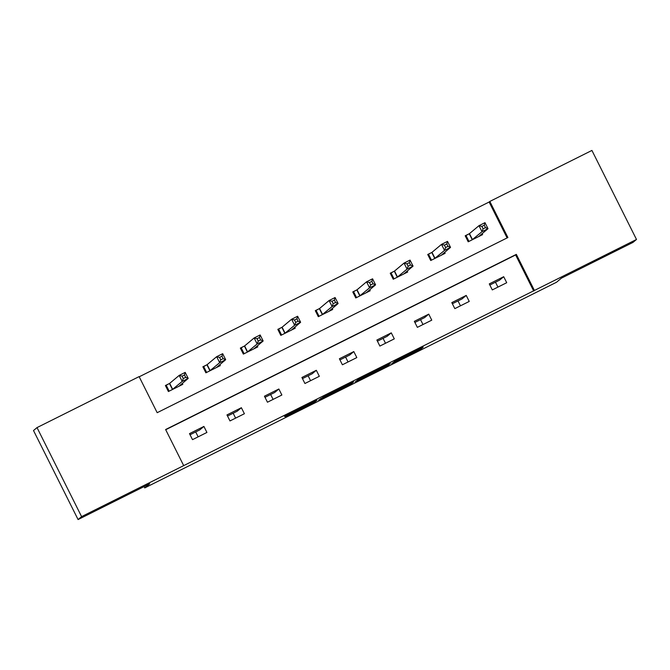 <?xml version="1.0" encoding="UTF-8"?>
<svg xmlns="http://www.w3.org/2000/svg" width="670" height="670" viewBox="0 0 670 670"><rect width="100%" height="100%" fill="white"/><g stroke="black" fill="none" stroke-linecap="round" stroke-linejoin="round"><path stroke-width="1" d="M391.632 363.735L420.727 349.187L423.222 347.11L394.195 361.591L406.104 355.812L392.913 362.663L404.605 357.077L391.632 363.735M126.437 494.812L95.668 510.197L126.437 494.812M618.887 248.855L588.118 264.24L618.887 248.855M285.16 416.623L314.506 402.243L316.994 400.158L284.449 416.422L313.275 402.159L305.16 406.891L285.16 416.623M636.5 239.466L632.982 242.406L561.401 278.159L556.477 282.271L144.745 487.919L149.661 483.799L78.08 519.56L81.589 516.62L37.018 427.594L139.109 376.607L157.182 412.695L507.902 237.523L489.829 201.436L591.92 150.44L636.5 239.466L534.409 290.453L516.336 254.366L165.616 429.537L183.689 465.625L81.589 516.62M183.689 465.625L534.409 290.453M355.301 381.866L387.838 365.619L390.325 363.534L357.78 379.79L355.301 381.866M348.676 385.225L318.627 400.191L323.61 396.816L353.701 381.816L351.172 383.927L348.567 384.999M144.075 486.588L144.745 487.919M195.69 431.941L198.144 436.84M233.168 413.222L235.614 418.122M270.638 394.504L273.092 399.404M308.116 375.786L310.562 380.686M345.586 357.068L348.04 361.967M383.064 338.358L385.518 343.249M420.534 319.64L422.988 324.531M458.012 300.922L460.466 305.822M495.482 282.204L497.936 287.103M533.705 291.04L515.632 254.952L165.708 429.73M503.698 276.702L489.284 283.904L492.299 289.917L506.713 282.715L503.698 276.702L499.552 280.169L489.845 285.018M466.228 295.42L451.815 302.622L454.821 308.635L469.234 301.433L466.228 295.42L462.082 298.887L452.376 303.736M428.75 314.138L414.336 321.332L417.351 327.354L431.765 320.151L428.75 314.138L424.604 317.605L414.897 322.454M391.28 332.856L376.867 340.05L379.873 346.072L394.287 338.869L391.28 332.856L387.126 336.323L377.428 341.172M353.802 351.574L339.389 358.768L342.404 364.781L356.817 357.587L353.802 351.574L349.656 355.041L339.95 359.891M316.332 370.284L301.919 377.486L304.925 383.5L319.339 376.305L316.332 370.284L312.178 373.76L302.472 378.6M278.854 389.002L264.441 396.204L267.456 402.218L281.869 395.015L278.854 389.002L274.708 392.469L265.002 397.318M241.384 407.72L226.971 414.923L229.978 420.936L244.391 413.733L241.384 407.72L237.23 411.187L227.524 416.036M203.906 426.438L189.493 433.641L192.508 439.654L206.921 432.452L203.906 426.438L199.761 429.906L190.054 434.755M507.106 237.925L489.125 202.022L139.201 376.791M469.075 233.838L465.189 235.781L468.204 241.795L482.618 234.601L482.115 233.604M431.606 252.556L427.72 254.5L430.726 260.513L445.14 253.319L444.645 252.322M394.128 271.275L390.241 273.218L393.257 279.231L407.67 272.037L407.167 271.032M356.658 289.993L352.772 291.936L355.778 297.949L370.192 290.747L369.698 289.75M319.18 308.711L315.294 310.654L318.309 316.667L332.722 309.465L332.22 308.468M281.71 327.429L277.816 329.364L280.831 335.385L295.244 328.183L294.741 327.186M244.232 346.139L240.346 348.082L243.361 354.103L257.774 346.901L257.272 345.904M206.762 364.857L202.868 366.8L205.883 372.813L220.296 365.619L219.793 364.622M169.284 383.575L165.398 385.518L168.405 391.531L182.818 384.337L182.324 383.332M78.08 519.56L33.5 430.534L37.018 427.594M489.125 202.022L489.829 201.436M515.632 254.952L516.336 254.366M382.939 368.048L384.689 367.143L386.875 365.309L385.317 366.063L372.403 373.165L382.939 368.048M335.687 391.523L348.886 384.731L335.687 391.523L335.394 390.928L335.678 391.531M480.968 235.421L480.666 234.81M468.958 241.418L466.002 235.513L465.332 236.066M478.732 236.543L488.003 228.679L481.998 231.678L478.983 225.664L469.469 233.621L466.002 235.513M481.872 226.418L478.983 225.664L484.988 222.666L488.003 228.679L485.482 227.624L484.276 225.212L481.872 226.418L483.078 228.822L485.482 227.624M483.078 228.822L481.998 231.678L472.09 239.86M484.276 225.212L484.988 222.666M443.498 254.139L443.197 253.528M431.488 260.136L428.524 254.223L427.862 254.784M441.254 255.262L450.525 247.397L444.52 250.396L441.513 244.383L431.991 252.339L428.524 254.223M444.403 245.128L441.513 244.383L447.518 241.384L450.525 247.397L448.004 246.334L446.798 243.93L444.403 245.128L445.6 247.54L448.004 246.334M445.6 247.54L444.52 250.396L434.621 258.57M446.798 243.93L447.518 241.384M406.02 272.858L405.719 272.246M394.01 278.854L391.054 272.941L390.384 273.502M403.776 273.971L413.055 266.116L407.05 269.114L404.035 263.101L394.521 271.057L391.054 272.941M406.925 263.846L404.035 263.101L410.04 260.094L413.055 266.116L410.534 265.052L409.328 262.648L406.925 263.846L408.13 266.258L410.534 265.052M408.13 266.258L407.05 269.114L397.142 277.288M409.328 262.648L410.04 260.094M368.55 291.576L368.24 290.964M356.541 297.572L353.576 291.659L352.914 292.221M366.306 292.69L375.577 284.825L369.572 287.832L366.565 281.81L357.043 289.775L353.576 291.659M369.455 282.564L366.565 281.81L372.57 278.812L375.577 284.825L373.056 283.77L371.85 281.366L369.455 282.564L370.652 284.968L373.056 283.77M370.652 284.968L369.572 287.832L359.664 296.006M371.85 281.366L372.57 278.812M331.072 310.285L330.771 309.682M319.062 316.29L316.106 310.378L315.436 310.939M328.828 311.408L338.107 303.543L332.102 306.542L329.087 300.529L319.573 308.493L316.106 310.378M331.977 301.282L329.087 300.529L335.092 297.53L338.107 303.543L335.586 302.488L334.38 300.085L331.977 301.282L333.183 303.686L335.586 302.488M333.183 303.686L332.102 306.542L322.195 314.724M334.38 300.085L335.092 297.53M293.602 329.003L293.293 328.401M281.593 335L278.628 329.096L277.966 329.657M291.358 330.126L300.629 322.262L294.624 325.26L291.618 319.247L282.095 327.203L278.628 329.096M294.498 320L291.618 319.247L297.622 316.248L300.629 322.262L298.108 321.206L296.902 318.803L294.498 320L295.704 322.404L298.108 321.206M295.704 322.404L294.624 325.26L284.716 333.442M296.902 318.803L297.622 316.248M256.124 347.722L255.823 347.119M244.115 353.718L241.158 347.814L240.488 348.366M253.88 348.844L263.159 340.98L257.154 343.978L254.139 337.965L244.625 345.921L241.158 347.814M257.029 338.719L254.139 337.965L260.144 334.966L263.159 340.98L260.638 339.925L259.432 337.512L257.029 338.719L258.235 341.122L260.638 339.925M258.235 341.122L257.154 343.978L247.247 352.16M259.432 337.512L260.144 334.966M218.654 366.44L218.345 365.828M206.636 372.436L203.68 366.532L203.01 367.085M216.41 367.562L225.681 359.698L219.676 362.696L216.67 356.683L207.147 364.639L203.68 366.532M219.551 357.437L216.67 356.683L222.674 353.685L225.681 359.698L223.16 358.643L221.954 356.231L219.551 357.437L220.757 359.84L223.16 358.643M220.757 359.84L219.676 362.696L209.769 370.87M221.954 356.231L222.674 353.685M181.176 385.158L180.875 384.547M169.167 391.154L166.21 385.242L165.54 385.803M178.932 386.28L188.211 378.416L182.207 381.414L179.192 375.401L169.678 383.357L166.21 385.242M182.081 376.146L179.192 375.401L185.196 372.394L188.211 378.416L185.682 377.352L184.484 374.949L182.081 376.146L183.287 378.558L185.682 377.352M183.287 378.558L182.207 381.414L172.299 389.588M184.484 374.949L185.196 372.394M420.375 348.484L420.727 349.187M417.862 349.74L418.231 350.485M387.486 364.907L387.838 365.619M357.236 380.25L357.52 380.811M372.135 372.579L372.42 373.148M320.57 398.558L320.855 399.119M350.82 383.232L351.172 383.927M336.047 390.602L336.265 391.037M314.155 401.539L314.506 402.243M469.469 233.621L472.484 239.634M469.243 233.755L472.258 239.768M431.991 252.339L435.006 258.352M431.765 252.473L434.78 258.486M394.521 271.057L397.528 277.07M394.295 271.191L397.302 277.204M357.043 289.775L360.058 295.788M356.817 289.901L359.832 295.922M319.573 308.493L322.58 314.506M319.347 308.619L322.354 314.632M282.095 327.203L285.11 333.224M281.869 327.337L284.884 333.35M244.625 345.921L247.632 351.943M244.399 346.055L247.406 352.068M207.147 364.639L210.162 370.652M206.921 364.773L209.936 370.786M169.678 383.357L172.684 389.371M169.451 383.491L172.458 389.505M372.118 372.587L372.403 373.165"/></g></svg>
